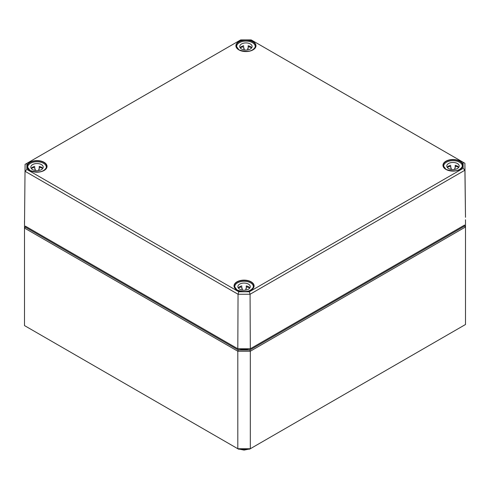 <?xml version="1.0" encoding="UTF-8"?>
<svg xmlns="http://www.w3.org/2000/svg" width="490" height="490" viewBox="0 0 490 490"><rect width="100%" height="100%" fill="white"/><g stroke="black" fill="none" stroke-linecap="round" stroke-linejoin="round"><path stroke-width="0.73" d="M25.382 227.139L25.382 226.129L238.171 348.978L249.949 348.978L464.618 225.045L464.618 226.055L249.949 349.989L238.171 349.989L25.382 227.139L24.5 228.071L237.809 351.226L237.809 448.736L24.5 325.587L24.506 220.843M238.538 449.159L237.809 448.736L250.317 448.736L249.582 449.159L238.538 449.159M465.5 324.502L250.317 448.736L250.317 351.226L465.5 226.986L465.5 324.502M238.171 349.989L237.809 351.226L250.317 351.226L249.949 349.989M464.618 226.055L465.5 226.986L465.5 219.765M249.337 291.783L238.789 291.783L26.87 169.43L26.87 163.342L240.664 39.91L251.211 39.91L463.13 162.257L463.13 168.352L249.337 291.783L250.072 294.257L464.912 170.22L464.912 163.28L251.211 39.91M238.789 291.783L238.048 294.257L250.072 294.257L250.317 348.764L237.809 348.764L238.048 294.257L25.088 171.304L26.87 169.43M26.87 163.342L25.088 164.364L24.506 225.614L25.088 164.364L240.664 39.91M463.13 162.257L464.912 163.28L465.494 217.315L464.912 170.22L463.13 168.352M464.618 225.045L249.949 348.978M25.382 226.129L238.171 348.978M248.148 45.748L248.148 46.771A9.292 5.365 0 0 1 251.695 47.769A6.192 3.577 0 0 0 248.148 45.748L248.148 48.639A6.192 3.577 0 0 0 247.707 48.553L247.707 49.913M244.167 49.913L244.167 48.553A6.192 3.577 0 0 0 243.726 48.639L243.726 46.771A9.292 5.365 0 0 0 240.186 47.769M236.652 47.781L236.652 46.489A9.292 5.365 180 0 1 245.937 41.123A9.292 5.365 180 0 1 255.229 46.489A9.292 5.365 180 0 1 254.09 49.061M237.791 49.061A9.292 5.365 180 0 1 236.652 46.489M243.726 45.748A6.192 3.577 0 0 0 240.167 47.787M239.745 46.489A6.192 3.577 180 0 1 245.937 42.912A6.192 3.577 180 0 1 252.13 46.489A6.192 3.577 180 0 1 245.937 50.06A6.192 3.577 180 0 1 239.745 46.489M42.777 168.413A6.192 3.577 0 0 0 39.225 166.373L39.225 169.258A6.192 3.577 0 0 0 38.777 169.173L38.777 170.538M35.243 170.538L35.243 169.173A6.192 3.577 0 0 0 34.796 169.258L34.796 167.39A9.292 5.365 0 0 0 31.256 168.389M27.722 168.407L27.722 167.108A9.292 5.365 180 0 1 37.013 161.749A9.292 5.365 180 0 1 46.299 167.108A9.292 5.365 180 0 1 45.16 169.687M28.861 169.687A9.292 5.365 180 0 1 27.722 167.108M42.765 168.389A9.292 5.365 0 0 0 39.225 167.39L39.225 166.373M34.796 166.373A6.192 3.577 0 0 0 31.244 168.413M30.821 167.108A6.192 3.577 180 0 1 37.013 163.538A6.192 3.577 180 0 1 43.206 167.108A6.192 3.577 180 0 1 37.013 170.685A6.192 3.577 180 0 1 30.821 167.108M458.756 167.329A6.192 3.577 0 0 0 455.204 165.289L455.204 168.174A6.192 3.577 0 0 0 454.757 168.088L454.757 169.454M451.223 169.454L451.223 168.088A6.192 3.577 0 0 0 450.776 168.174L450.776 166.306A9.292 5.365 0 0 0 447.235 167.304M443.701 167.323L443.701 166.024A9.292 5.365 180 0 1 452.987 160.665A9.292 5.365 180 0 1 462.278 166.024A9.292 5.365 180 0 1 461.139 168.603M444.84 168.603A9.292 5.365 180 0 1 443.701 166.024M458.744 167.304A9.292 5.365 0 0 0 455.204 166.306L455.204 165.289M450.776 165.289A6.192 3.577 0 0 0 447.223 167.329M446.794 166.024A6.192 3.577 180 0 1 452.987 162.453A6.192 3.577 180 0 1 459.179 166.024A6.192 3.577 180 0 1 452.987 169.601A6.192 3.577 180 0 1 446.794 166.024M249.833 287.949A6.192 3.577 0 0 0 246.274 285.909L246.274 288.8A6.192 3.577 0 0 0 245.833 288.714L245.833 290.074M242.293 290.074L242.293 288.714A6.192 3.577 0 0 0 241.852 288.8L241.852 286.932A9.292 5.365 0 0 0 238.305 287.93A6.192 3.577 0 0 1 241.852 285.909M234.771 287.942L234.771 286.65A9.292 5.365 180 0 1 244.063 281.285A9.292 5.365 180 0 1 253.348 286.65A9.292 5.365 180 0 1 252.209 289.223M235.911 289.223A9.292 5.365 180 0 1 234.771 286.65M249.814 287.93A9.292 5.365 0 0 0 246.274 286.932L246.274 285.909M237.871 286.65A6.192 3.577 180 0 1 244.063 283.073A6.192 3.577 180 0 1 250.255 286.65A6.192 3.577 180 0 1 244.063 290.227A6.192 3.577 180 0 1 237.871 286.65M245.221 348.978A10.437 6.027 180 0 1 242.905 348.978M239.708 348.978A10.792 6.229 -0 0 0 248.412 348.978M247.867 449.159A7.95 4.594 180 0 1 240.259 449.159M445.894 169.399A10.033 5.794 0 0 0 462.683 166.802A10.033 5.794 0 0 0 450.39 159.709A10.033 5.794 0 0 0 445.894 169.399M446.004 169.467A9.855 5.69 180 0 1 443.132 165.479A9.855 5.69 180 0 1 454.15 159.795A9.855 5.69 180 0 1 462.848 165.479A9.855 5.69 180 0 1 459.975 169.467M251.156 281.83A10.033 5.794 0 0 0 236.964 281.83A10.033 5.794 0 0 0 236.964 290.025A10.033 5.794 0 0 0 251.156 290.025A10.033 5.794 0 0 0 251.156 281.83M44.106 162.294A10.033 5.794 0 0 0 29.915 162.294A10.033 5.794 0 0 0 29.915 170.483A10.033 5.794 0 0 0 44.106 170.483A10.033 5.794 0 0 0 44.106 162.294M238.844 49.864A10.033 5.794 0 0 0 255.633 47.267A10.033 5.794 0 0 0 243.34 40.168A10.033 5.794 0 0 0 238.844 49.864M237.08 290.086A9.855 5.69 180 0 1 234.275 286.742A9.855 5.69 180 0 1 234.202 286.099A9.855 5.69 180 0 1 240.265 280.819A9.855 5.69 180 0 1 251.033 282.044A9.855 5.69 180 0 1 253.918 286.099A9.855 5.69 180 0 1 251.045 290.086M238.955 49.925A9.855 5.69 180 0 1 236.082 45.938A9.855 5.69 180 0 1 245.331 40.229A9.855 5.69 180 0 1 255.725 45.239A9.855 5.69 180 0 1 255.798 45.938A9.855 5.69 180 0 1 252.92 49.925M30.025 170.551A9.855 5.69 180 0 1 27.152 166.557A9.855 5.69 180 0 1 33.216 161.277A9.855 5.69 180 0 1 43.984 162.508A9.855 5.69 180 0 1 46.869 166.557A9.855 5.69 180 0 1 43.996 170.551M248.749 449.159L244.057 450.09L239.377 449.159M462.848 165.479C460.349 170.949 454.732 172.253 445.98 169.393L443.132 165.479M253.918 286.099C251.425 291.568 245.802 292.873 237.056 290.013L234.202 286.099M255.798 45.938C253.299 51.407 247.677 52.712 238.93 49.851L236.082 45.938M46.869 166.557C44.37 172.033 38.753 173.338 30.006 170.477L27.152 166.557M255.229 46.489L255.229 47.781M46.299 167.108L46.299 168.407M462.278 166.024L462.278 167.323M253.348 286.65L253.348 287.942"/></g></svg>
